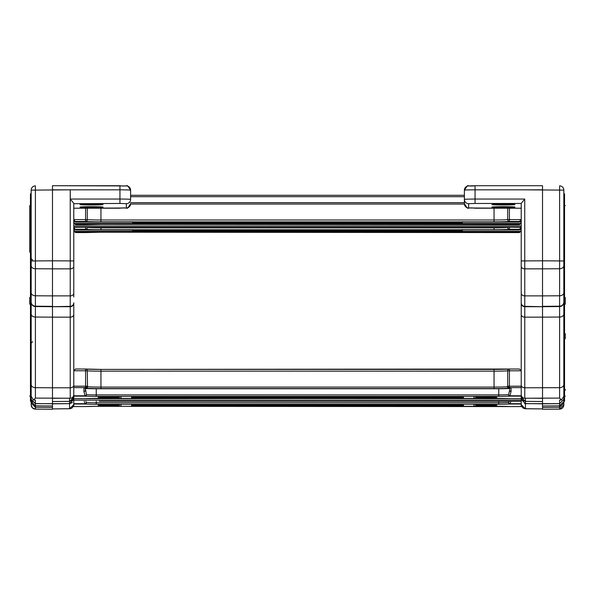 <?xml version="1.0" encoding="UTF-8"?>
<svg xmlns="http://www.w3.org/2000/svg" width="595" height="595" viewBox="0 0 595 595"><rect width="100%" height="100%" fill="white"/><g stroke="black" fill="none" stroke-linecap="round" stroke-linejoin="round"><path stroke-width="0.89" d="M73.78 321.255L73.78 370.767L73.78 321.255L73.78 370.767L75.528 369.019L85.583 369.019A1.815 1.703 95.7 0 1 87.287 370.804L87.502 386.75A1.45 1.346 95.1 0 1 86.156 388.223L85.948 388.208A1.45 0.997 -88.1 0 0 86.818 387.449L87.502 386.75A14.488 0.513 0 0 0 100.949 387.077L494.051 387.077A14.488 0.513 180 0 0 507.498 386.75L507.714 386.222A1.815 1.324 22.9 0 0 509.417 387.62L511.068 387.769L509.052 388.208A1.45 0.997 -91.9 0 1 508.182 387.449L509.35 387.769L508.844 388.223A1.45 1.346 -95.1 0 1 507.498 386.75L508.182 387.449M73.78 220.135L73.78 280.424M32.517 402.518L31.171 399.409L35.395 403.67L69.563 403.67M33.484 400.033L31.171 396.248L31.171 190.132A4.262 4.262 180 0 1 35.395 185.871L35.395 398.085L33.484 400.033L35.395 400.056L35.395 403.67L69.555 403.67L73.78 399.409L73.78 398.687L73.78 406.586L85.092 406.586L73.78 406.586M99.35 401.335L521.22 401.335L99.35 401.335M72.412 402.547L69.555 403.67L69.555 408.758L73.78 404.63M35.38 403.67L35.395 405.835L31.171 401.573L31.171 403.046L35.395 407.292L35.395 409.115A4.262 4.262 180 0 1 31.171 404.853L31.171 403.083M52.479 409.263L35.395 409.137L52.479 409.263L52.479 407.441L35.395 407.292L52.479 407.441L52.479 405.976L35.395 405.835L35.395 407.292L31.171 403.053M69.756 408.75L52.479 408.906L70.433 408.683L72.441 407.672L73.78 404.786M31.171 401.573L31.171 399.409L31.171 401.32L30.457 401.32L31.171 401.305M119.238 404.496L119.238 405.656L99.35 405.656L99.35 404.496M119.238 404.786L99.35 404.786M69.555 398.234L69.555 403.67L52.479 403.819L52.479 405.976M30.457 393.109L30.457 391.956L31.171 391.956L31.171 393.109L30.457 393.109L30.457 398.486L31.171 398.486M30.457 398.486L30.457 399.639L31.171 399.639L30.457 399.639L30.457 401.305M29.75 205.669L30.457 204.963L29.75 205.669L29.75 252.191M29.75 297.448L29.75 304.224M31.171 395.794L31.171 399.349L35.395 403.603L52.479 403.752L52.479 401.528L69.563 401.38L52.479 401.536M61.255 398.234L52.479 398.308L52.479 387.791L35.395 387.68A4.262 3.064 180 0 1 31.171 384.615L31.171 313.982A4.262 3.064 180 0 0 35.395 317.046L52.479 317.15L52.479 306.693L35.395 306.544A4.262 4.262 180 0 1 31.171 302.29L31.171 301.94A4.262 4.262 180 0 0 35.395 306.202L52.479 306.351L52.479 295.886L35.395 295.782A4.262 3.064 180 0 1 31.171 292.718L31.171 260.967L52.479 260.811L52.479 185.714L52.479 189.827L70.255 189.827L31.171 190.132A4.262 4.262 0 0 1 35.343 185.871M30.457 391.956L30.457 298.742L31.171 298.742L30.457 298.4L30.457 193.799L31.171 193.799M31.171 391.956L31.171 390.298L30.457 390.298M52.479 398.308L52.479 401.528M461.356 222.099L75.595 222.099L73.78 219.607L73.78 210.147M85.583 208.213L85.583 219.607L73.78 219.607L73.78 293.335L73.78 203.378L70.27 199.05L119.945 199.05L119.945 203.46L73.78 203.691M70.232 398.234A3.548 3.548 -0 0 0 73.78 394.686L73.78 303.145A3.548 3.548 180 0 1 70.232 306.693L52.479 306.693L70.232 306.351L70.232 317.15L52.479 317.15L52.479 387.791L70.232 387.791L70.232 398.234L35.395 398.085M73.78 377.371L73.78 387.062M73.78 221.05L73.78 297.017M126.341 207.99A4.262 4.262 180 0 0 130.602 203.728C125.575 211.292 129.68 206.725 119.945 208.213L73.78 208.213L126.341 207.99L126.341 203.691A4.262 4.262 180 0 0 130.602 199.429L130.602 190.207L130.602 199.429A10.651 0.379 0 0 0 119.945 199.05L119.945 189.827L70.232 189.827L70.232 306.351A3.548 3.548 180 0 0 73.78 302.803L73.78 303.145M119.238 396.605L119.238 397.75L99.35 397.75L99.35 396.605M119.238 396.887L99.35 396.887M91.541 204.159A11.543 0.409 0 0 1 103.076 204.576A11.543 0.409 0 0 1 91.541 204.985A11.543 0.409 0 0 1 79.998 204.576A11.543 0.409 0 0 1 91.541 204.159M91.541 206.688A11.543 0.409 0 0 1 103.076 207.105A11.543 0.409 0 0 1 91.541 207.514A11.543 0.409 0 0 1 79.998 207.105A11.543 0.409 0 0 1 91.541 206.688M30.457 262.157L31.171 262.157M565.25 297.731L565.25 303.948M565.25 297.448L565.25 304.224M565.25 338.667L565.25 333.617M563.829 399.349L563.829 190.132A4.262 4.262 -0 0 0 559.605 185.871L559.605 398.085L561.516 400.033L563.829 396.248L563.829 399.349L559.605 403.67L542.521 403.819L542.521 401.528L525.437 401.38L542.521 401.536M563.829 190.132L563.829 193.799L564.543 193.799L564.543 262.157L563.829 262.157L563.829 260.967L542.521 260.811L542.521 185.714L542.521 189.827L524.745 189.827L563.829 190.132A4.262 4.262 0 0 0 559.657 185.871M563.829 393.109L564.543 393.109L564.543 390.298L563.829 390.298L563.829 313.982A4.262 3.064 0 0 1 559.605 317.046L542.521 317.15L542.521 306.693L559.605 306.544A4.262 4.262 0 0 0 563.829 302.29L563.829 301.94A4.262 4.262 -0 0 1 559.605 306.202L542.521 306.351L542.521 295.886L559.605 295.782A4.262 3.064 0 0 0 563.829 292.718L563.829 262.157M533.745 398.234L542.521 398.308L542.521 317.15L524.768 317.15L524.768 387.791L559.605 387.68A4.262 3.064 -0 0 0 563.829 384.615M542.521 398.308L542.521 401.528M561.516 400.033L559.605 400.056L559.605 403.603L542.521 403.752M521.22 383.002L521.22 385.24A3.548 2.551 -0 0 0 524.768 387.791L524.768 398.234A3.548 3.548 180 0 1 521.22 394.686L521.22 203.378L524.731 199.05L475.055 199.05L475.055 203.46L521.22 203.46M524.731 199.05L524.768 295.886A3.548 2.551 -0 0 1 521.22 293.335L521.22 303.145A3.548 3.548 -0 0 0 524.768 306.693L542.521 306.693L524.768 306.351L524.768 317.15A3.548 2.551 -0 0 1 521.22 314.599M475.762 396.605L475.762 397.75L495.65 397.75L495.65 396.605M475.762 396.887L495.65 396.887M503.459 204.159A11.543 0.409 180 0 0 491.924 204.576A11.543 0.409 180 0 0 503.459 204.985A11.543 0.409 180 0 0 515.002 204.576A11.543 0.409 180 0 0 503.459 204.159M503.459 206.688A11.543 0.409 180 0 0 491.924 207.105A11.543 0.409 180 0 0 503.459 207.514A11.543 0.409 180 0 0 515.002 207.105A11.543 0.409 180 0 0 503.459 206.688M468.659 203.691A4.262 4.262 -0 0 1 464.397 199.429A10.651 0.379 180 0 1 475.055 199.05L475.055 189.827A10.651 0.379 0 0 0 464.397 190.207L464.397 203.728A4.262 4.262 -0 0 0 468.659 207.99L468.659 203.691L475.055 203.46M564.543 390.298L564.543 262.157M564.543 391.956L563.829 391.956M524.768 398.234L559.605 398.085M564.543 398.486L564.543 401.32L563.829 401.32L563.829 403.053L559.605 407.292L559.605 409.115L542.521 409.263L542.521 407.441L559.605 407.292L542.521 407.441L542.521 405.976L559.605 405.835L563.829 401.573L563.829 399.409L559.605 403.67L563.829 399.409L563.829 396.716L564.543 396.716L564.543 398.486L563.829 398.486M542.521 409.263L559.605 409.137L563.829 404.875L563.829 403.046L559.605 407.292L559.62 403.67M563.829 404.853A4.262 4.262 -0 0 1 559.605 409.115L559.605 409.137M525.244 408.75L521.22 404.63M563.829 401.573L563.829 403.046M524.507 403.559L542.521 403.819L542.521 405.976M521.22 404.042L509.908 404.042A1.45 1.309 -94.4 0 1 508.599 402.57A1.45 1.034 29.2 0 0 509.908 403.693L521.22 403.693L521.22 401.335L521.22 406.586L509.908 406.586L521.22 406.586M475.762 404.496L475.762 405.656L495.65 405.656L495.65 404.496M475.762 404.786L495.65 404.786M564.543 399.639L563.829 399.639L564.543 399.639M565.25 390.238L565.25 389.383M520.685 223.512L462.01 223.512L460.731 224.084L519.405 224.084L520.685 223.512L521.22 221.042L521.22 228.666M521.22 362.608L521.22 399.409L525.437 403.67M559.605 403.67L525.445 403.67L525.445 401.38L521.22 397.118L522.455 400.123L525.437 401.38M521.22 396.144L509.908 396.144A12.316 0.439 0 0 1 498.751 396.396L498.751 394.902A10.866 0.387 180 0 0 508.599 394.678A1.45 1.034 29.2 0 0 509.908 395.794L509.908 396.144A1.45 1.309 -94.4 0 1 508.599 394.678L509.618 390.342A1.45 1.101 0 0 0 511.068 391.436L509.908 395.794L521.22 395.794M463.081 397.133L455.837 397.75L463.081 397.49L462.992 396.887M498.751 396.396L96.249 396.396L96.249 394.902L498.751 394.902L498.751 388.743A10.866 0.387 180 0 0 509.618 388.356L509.618 390.342L509.618 388.267L510.071 388.208M509.699 398.672A1.45 1.309 -85.6 0 0 509.908 398.687L521.22 398.687L521.22 401.335M496.765 396.605L473.947 396.605L473.947 398.226L496.765 398.226L496.765 396.605L496.765 398.226M473.947 396.605L473.947 398.226M521.22 386.185L507.714 386.222L507.714 370.804A1.815 1.703 -95.7 0 1 509.417 369.019L519.472 369.019L509.417 369.019L509.417 387.62L521.22 387.62M519.405 369.019L521.22 370.767L507.714 370.804A14.488 0.513 0 0 1 494.051 371.154L494.051 388.58L100.949 388.58A15.939 0.565 180 0 1 86.156 388.223M73.78 394.686L73.78 396.144L85.092 396.144A1.45 1.309 -85.6 0 0 86.401 394.678L85.383 388.267L83.932 387.769L83.932 391.436L85.092 396.144A12.316 0.439 180 0 0 96.249 396.396M85.383 388.267L85.383 390.342A1.45 1.101 180 0 1 83.932 391.436M498.751 388.743L96.249 388.743A10.866 0.387 0 0 1 85.383 388.356M73.78 396.144L73.78 398.687L85.092 398.687L73.78 398.687M121.053 396.605L121.053 398.226L98.235 398.226L98.235 396.605L121.053 396.605L121.053 398.226M83.932 387.769L85.583 387.62A1.815 1.324 -22.9 0 0 87.287 386.222L85.583 386.185L85.583 370.767L87.287 370.804A14.488 0.513 0 0 0 100.949 371.154L100.949 388.58M84.929 388.208L85.948 388.208L85.65 387.769L86.818 387.449M96.249 388.743L96.249 394.902A10.866 0.387 0 0 1 86.401 394.678A1.45 1.034 150.8 0 1 85.092 395.794L73.78 395.794M132.596 396.843L455.837 397.014L139.163 397.75L131.919 397.49L131.919 396.895L131.554 397.854L139.163 398.122L455.837 397.75L139.163 398.122M98.235 396.605L98.235 398.226M121.053 404.496L121.053 406.125L98.235 406.125L98.235 404.496L121.053 404.496L121.053 406.125M473.947 404.496L473.947 406.125L496.765 406.125L496.765 404.496L473.947 404.496L473.947 406.125M73.78 404.042L85.092 404.042A1.45 1.309 -85.6 0 0 86.401 402.57A1.45 1.034 150.8 0 1 85.092 403.693L85.092 404.042A12.316 0.439 180 0 0 96.249 404.295L96.249 402.793L498.751 402.793L498.751 401.335M96.249 401.335L96.249 402.793A10.866 0.387 0 0 1 86.401 402.57L85.888 401.335M131.919 404.511L455.837 404.6L139.163 404.6L131.554 404.875L131.554 405.753L131.919 404.793M98.235 404.496L98.235 406.125M510.83 401.335L509.908 404.042A12.316 0.439 0 0 1 498.751 404.295L498.751 402.793A10.866 0.387 180 0 0 508.599 402.57L509.112 401.335M462.992 404.786L463.081 405.388L463.081 404.793M496.765 404.496L496.765 406.125M461.356 229.975L133.644 229.975M462.07 229.975L460.731 230.615L460.731 231.321L134.21 231.321L460.79 231.321L462.538 229.573M132.462 229.573L134.269 231.321L134.269 230.615L132.93 229.975M462.538 229.975L460.731 231.961L519.405 231.961L519.405 232.578L509.417 232.578A16.303 0.58 180 0 0 494.051 232.191L100.949 232.191A16.303 0.58 180 0 0 85.583 232.578L75.595 232.578L73.78 230.057M75.595 231.961L134.269 231.961L132.462 229.975M134.269 230.064L75.595 229.975L73.78 227.483L87.287 227.335M73.78 228.257L74.316 229.492L75.528 229.975L134.143 229.975M134.269 231.961L132.99 231.388L74.316 231.388M73.78 230.83L75.528 232.578L85.583 232.578A1.815 1.815 0 0 0 85.762 232.571A1.815 1.703 -95.7 0 1 85.583 232.578M132.514 229.997L132.99 231.388M460.857 229.975L519.472 229.975L520.685 229.492L521.22 228.257M521.22 230.057L520.685 231.388L462.01 231.388L462.538 230.057M75.595 229.358L85.583 229.358A16.303 0.58 180 0 0 100.949 229.744L494.051 229.744A16.303 0.58 180 0 0 509.417 229.358L519.405 229.358L521.22 227.483L509.417 227.335M462.01 231.388L460.731 231.961M520.685 231.388L519.405 231.961M521.22 230.83L519.472 232.578L509.417 232.578A1.815 1.703 95.7 0 1 509.082 232.548M134.269 222.188L133.644 222.099M462.07 222.099L460.731 222.738L460.731 223.445L134.21 223.445L460.79 223.445L462.538 221.704M132.462 221.704L134.269 223.445L134.269 222.738L132.93 222.099M462.538 222.099L460.731 224.084M73.78 222.961L75.595 224.702L75.595 224.084L134.269 224.084L132.462 222.099M73.78 219.607L74.316 221.615L75.528 222.099L134.143 222.099M75.595 224.084L74.316 223.512L73.78 222.188M134.269 224.084L132.99 223.512L74.316 223.512M85.583 224.702L75.528 224.702L85.583 224.702A1.815 1.815 0 0 0 85.762 224.694A1.815 1.703 -95.7 0 1 85.583 224.702A16.303 0.58 180 0 1 100.949 224.315L85.762 224.694A1.815 1.703 -95.7 0 0 85.918 224.672M132.514 222.121L132.99 223.512M460.857 222.099L519.472 222.099L520.685 221.615L521.22 220.381M462.01 223.512L462.538 222.188M75.595 221.481L85.583 221.481A16.303 0.58 180 0 0 100.949 221.868L494.051 221.868A16.303 0.58 180 0 0 509.417 221.481L519.405 221.481L521.22 219.607L509.417 219.607L509.417 208.213M521.22 222.961L519.405 224.702L509.417 224.702A16.303 0.58 180 0 0 494.051 224.315L100.949 224.315L509.238 224.694A1.815 1.703 95.7 0 1 509.082 224.672M509.417 224.702A1.815 1.703 95.7 0 1 509.238 224.694A1.815 1.815 0 0 0 509.417 224.702L519.472 224.702L519.405 224.084M69.563 401.38L72.426 400.242L73.78 397.348L69.555 401.38L69.555 403.603M31.171 399.409L35.395 403.603M70.27 199.05L70.255 189.827M52.479 185.714L126.341 185.945A4.262 4.262 -0 0 1 130.602 190.207A10.651 0.379 180 0 0 119.945 189.827L119.945 185.714L52.479 185.714L52.494 189.827M31.171 265.682A4.262 3.064 180 0 0 35.395 268.747L52.479 268.851L52.479 260.811L73.78 260.937M73.78 293.335A3.548 2.551 180 0 1 70.232 295.886L52.479 295.886L52.479 268.851L70.232 268.851A3.548 2.551 180 0 0 73.78 266.3M126.341 203.691L119.945 203.46M30.457 290.129L31.171 290.129M30.457 382.027L31.171 382.027M30.457 311.393L31.171 311.393M73.78 314.599A3.548 2.551 180 0 1 70.232 317.15L70.232 387.791A3.548 2.551 180 0 0 73.78 385.24M564.543 393.109L564.543 396.716L565.25 396.01L564.543 396.716M559.605 402.845L559.605 400.056M559.605 260L559.605 200.619M525.445 398.234L525.445 408.758L542.521 408.906L524.567 408.683L522.559 407.672L521.22 404.786M464.397 203.728C469.425 211.292 465.32 206.725 475.055 208.213L521.22 208.213L468.659 207.99M542.506 189.827L542.521 185.714L475.055 185.714L475.055 189.827L524.745 189.827M563.829 265.682A4.262 3.064 -0 0 1 559.605 268.747L542.521 268.851L542.521 260.811L521.22 260.937M521.22 302.803A3.548 3.548 -0 0 0 524.768 306.351L524.768 295.886L542.521 295.886L542.521 268.851L524.768 268.851A3.548 2.551 -0 0 1 521.22 266.3M475.055 185.714L468.659 185.945A4.262 4.262 180 0 0 464.397 190.207C469.425 182.635 465.32 187.202 475.055 185.714L542.521 185.714M564.543 290.129L563.829 290.129M564.543 382.027L563.829 382.027M564.543 311.393L563.829 311.393M564.543 298.742L563.829 298.742M564.543 298.4L563.829 298.4M564.543 401.305L563.829 401.305M511.068 387.769L511.068 391.436M455.837 397.014L462.404 396.843M508.844 388.223A15.939 0.565 0 0 1 494.051 388.58M85.301 398.672A1.45 1.309 -94.4 0 1 85.204 398.687L498.751 398.434A12.316 0.439 0 0 1 509.908 398.687A1.45 1.45 0 0 1 509.796 398.687L96.249 398.434A12.316 0.439 180 0 0 85.092 398.687L85.092 398.687A1.45 1.45 0 0 0 85.204 398.687A1.45 1.309 -94.4 0 1 85.092 398.687M463.081 396.612L139.163 396.709L455.837 396.709L463.446 396.977L463.446 397.854L455.837 398.122M85.918 369.049A16.303 0.58 180 0 0 100.949 369.406L494.051 369.406A16.303 0.58 180 0 0 509.082 369.049M494.051 369.406L494.051 371.154L100.949 371.154L100.949 369.406L509.238 369.026A1.815 1.815 0 0 1 509.417 369.019M139.163 397.014L132.008 396.887M131.919 396.612L139.163 396.709L131.554 396.977L131.554 397.854M75.595 369.019L85.583 369.019L85.583 370.767L73.78 370.767M73.78 387.62L85.583 387.62L85.583 386.185L73.78 386.185M521.22 400.167L73.78 400.167M509.699 406.563A1.45 1.309 -85.6 0 0 509.796 406.578L96.249 406.333L498.751 406.333A12.316 0.439 0 0 1 509.908 406.586L509.908 406.586A1.45 1.309 -85.6 0 1 509.796 406.578A1.45 1.45 0 0 0 509.908 406.586M455.837 406.021L139.163 406.021L455.837 406.021L463.446 405.753L455.837 405.284L131.919 405.388M463.081 405.024L139.163 404.905L139.163 405.284L132.008 404.786M455.837 404.905L462.404 404.734M139.163 404.905L132.596 404.734M498.751 404.295L96.249 404.295M85.301 406.563A1.45 1.309 -94.4 0 1 85.204 406.578L96.249 406.333A12.316 0.439 180 0 0 85.092 406.586L85.092 406.586A1.45 1.45 0 0 0 85.204 406.578A1.45 1.309 -94.4 0 1 85.092 406.586M131.554 405.753L139.163 406.021M463.081 404.511L455.837 404.6L463.446 404.875L463.446 405.753M84.17 401.335L85.092 403.693L73.78 403.693M494.051 229.744L494.051 227.87L100.949 227.87L100.949 227.335M100.949 229.744L100.949 227.87A14.488 0.513 0 0 1 87.287 227.521A1.815 1.703 -84.3 0 1 85.583 229.358L85.583 227.335M507.714 227.335L507.714 227.521A14.488 0.513 0 0 1 494.051 227.87L494.051 227.335M134.269 230.615L460.731 230.615M134.269 231.871L460.731 231.871M519.405 229.358L519.405 229.975L460.731 229.975M85.918 232.548A1.815 1.703 -95.7 0 1 85.762 232.571L100.949 232.191L509.238 232.571A1.815 1.815 0 0 0 509.417 232.578M507.714 227.521L509.417 227.483L509.417 229.358A1.815 1.703 84.3 0 1 507.714 227.521M521.22 226.1L73.78 226.1M521.22 226.026L73.78 226.026M494.051 221.868L494.051 219.994L100.949 219.994L100.949 208.213M100.949 221.868L100.949 219.994A14.488 0.513 0 0 1 87.287 219.652L87.287 208.213M130.588 204.063L464.412 204.063M464.397 202.672L130.602 202.672L464.397 202.672M130.602 196.685L464.397 196.685M464.397 195.286L130.602 195.286L464.397 195.286M507.714 208.213L507.714 219.652A14.488 0.513 0 0 1 494.051 219.994L494.051 208.213M134.269 222.738L460.731 222.738M134.269 223.995L460.731 223.995M519.405 221.481L519.405 222.099L460.731 222.099M85.583 219.607L87.287 219.652A1.815 1.703 -84.3 0 1 85.583 221.481L85.583 219.607M507.714 219.652L509.417 219.607L509.417 221.481A1.815 1.703 84.3 0 1 507.714 219.652M30.457 396.716L29.75 396.01L31.171 396.716L30.457 396.716M35.395 409.137L32.294 407.761L31.171 404.868M32.591 260L31.171 258.58M32.591 341.679L31.171 343.099M130.602 190.207C125.575 182.635 129.68 187.202 119.945 185.714M564.543 204.963L565.25 205.669L564.543 204.963M521.22 398.687L509.908 398.687M100.949 369.406L85.762 369.026A1.815 1.815 0 0 0 85.583 369.019M134.21 230.064L460.79 230.064M521.22 227.335L73.78 227.335M134.21 222.188L460.79 222.188"/></g></svg>
